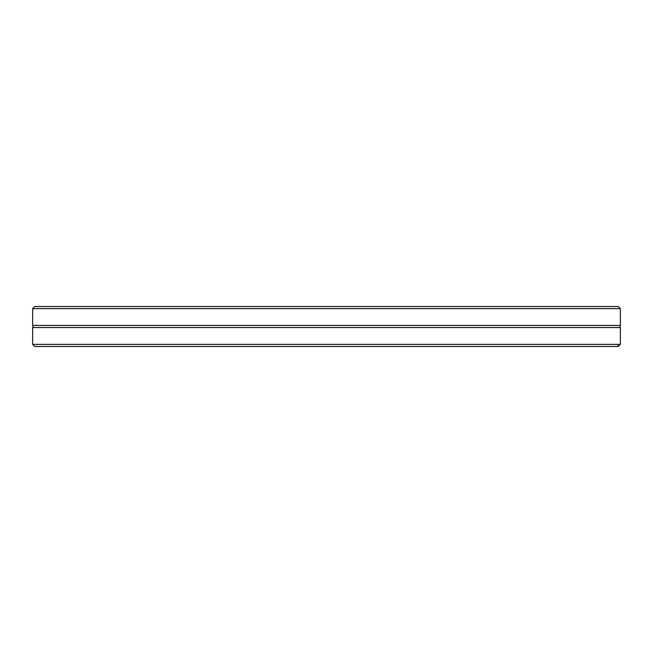 <?xml version="1.0" encoding="UTF-8"?>
<svg xmlns="http://www.w3.org/2000/svg" width="653" height="653" viewBox="0 0 653 653"><rect width="100%" height="100%" fill="white"/><g stroke="black" fill="none" stroke-linecap="round" stroke-linejoin="round"><path stroke-width="0.98" d="M620.35 344.376L32.65 344.376L34.756 346.482L616.987 346.482C618.162 345.404 618.26 345.404 617.281 346.482L616.987 346.482C618.162 345.404 618.26 345.404 617.281 346.482L618.244 346.482L620.35 344.376L620.35 327.553L32.65 327.553A2.106 2.106 0 0 0 32.65 325.447L620.35 325.447L620.35 308.624L32.65 308.624L34.756 306.518L618.244 306.518L620.35 308.624M620.35 327.553A2.106 2.106 0 0 1 620.35 325.447M32.65 325.447L32.65 308.624M32.65 344.376L32.65 327.553"/></g></svg>

